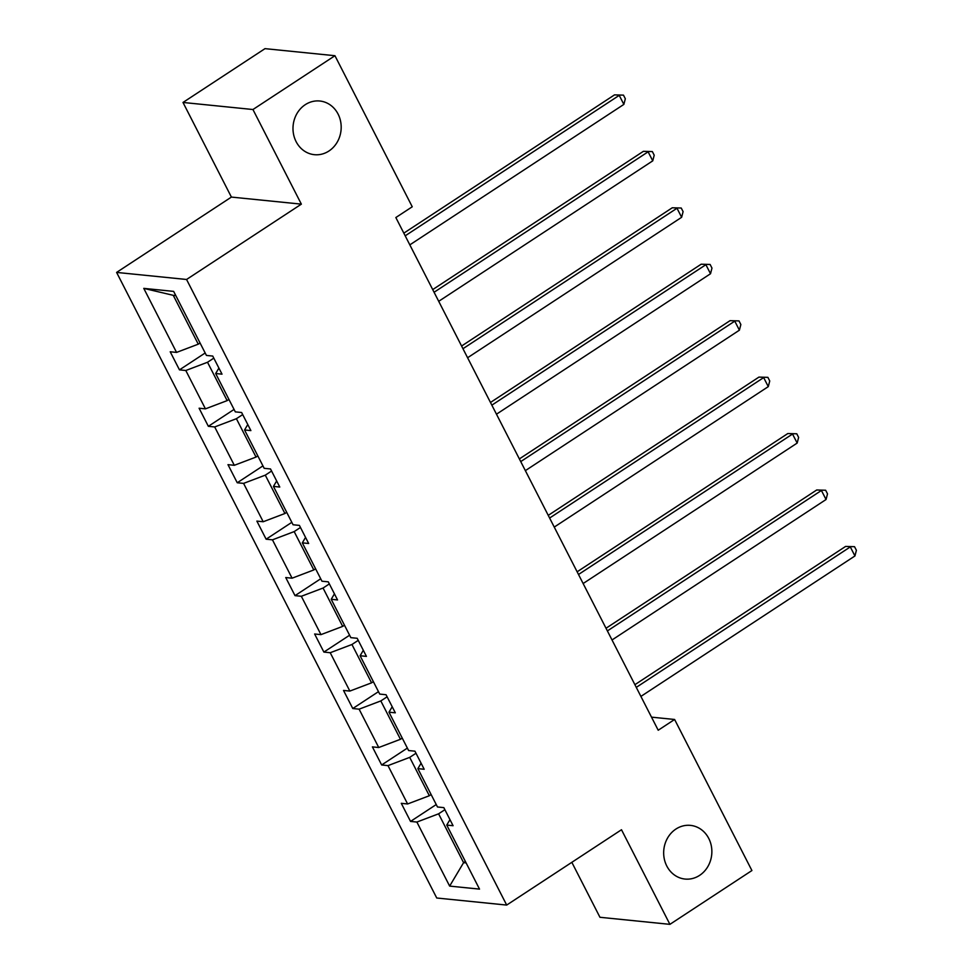 <?xml version="1.0" encoding="UTF-8"?>
<svg xmlns="http://www.w3.org/2000/svg" width="973" height="973" viewBox="0 0 973 973"><rect width="100%" height="100%" fill="white"/><g stroke="black" fill="none" stroke-linecap="round" stroke-linejoin="round"><path stroke-width="1.46" d="M675.919 829.057A26.976 24.07 -84.2 0 1 690.477 825.384A26.976 24.07 -84.2 0 1 711.385 846.242A26.976 24.07 -84.2 0 1 699.611 875.372A26.976 24.07 -84.2 0 1 685.053 879.057A26.976 24.07 -84.2 0 1 664.145 858.186A26.976 24.07 -84.2 0 1 675.919 829.057M305.242 104.695A26.976 24.07 -84.2 0 1 319.801 101.01A26.976 24.07 -84.2 0 1 340.708 121.88A26.976 24.07 -84.2 0 1 328.935 151.01A26.976 24.07 -84.2 0 1 314.376 154.683A26.976 24.07 -84.2 0 1 293.469 133.812A26.976 24.07 -84.2 0 1 305.242 104.695M571.832 862.321L599.952 917.284L669.91 924.35L751.91 870.543L674.605 719.473L651.509 717.15M116.602 272.416L436.743 898.006L506.69 905.072L186.561 279.482L116.602 272.416L231.404 197.081L301.362 204.148L252.944 109.523L182.997 102.457L231.404 197.081M182.997 102.457L264.997 48.65L334.943 55.716L252.944 109.523M444.88 809.694L438.592 813.817L463.586 862.662L449.648 886.099L416.882 822.051L410.545 821.419L436.245 804.549M465.386 861.482L463.586 862.662L466.116 862.917M438.592 813.817L416.882 822.051M415.994 753.248L409.706 757.371L429.336 795.732L407.614 803.966L401.29 803.321L410.545 821.419M407.614 803.966L387.996 765.617L381.659 764.973L407.359 748.103M387.12 696.802L380.82 700.925L400.45 739.285L378.74 747.519L372.404 746.887L381.659 764.973M378.74 747.519L359.11 709.171L352.773 708.526L378.473 691.657M358.234 640.356L351.946 644.491L371.564 682.839L349.854 691.073L343.518 690.441L352.773 708.526M349.854 691.073L330.224 652.725L323.887 652.08L349.599 635.223M329.348 583.909L323.06 588.045L342.678 626.393L320.968 634.627L314.632 633.995L323.887 652.08M320.968 634.627L301.338 596.279L295.014 595.646L320.713 578.777M300.462 527.475L294.174 531.599L313.805 569.947L292.082 578.193L285.746 577.548L295.014 595.646M292.082 578.193L272.452 539.833L266.128 539.2L291.827 522.331M271.576 471.029L265.288 475.152L284.919 513.501L263.197 521.747L256.872 521.102L266.128 539.2M263.197 521.747L243.578 483.386L237.242 482.754L262.941 465.885M242.691 414.583L236.403 418.706L256.033 457.067L234.311 465.301L227.986 464.656L237.242 482.754M234.311 465.301L214.692 426.952L208.356 426.308L234.055 409.438M213.817 358.137L207.517 362.26L227.147 400.621L205.437 408.855L199.1 408.222L208.356 426.308M205.437 408.855L185.807 370.506L179.47 369.862L205.169 352.992M175.797 295.585L173.267 295.33L198.261 344.174L176.551 352.408L170.214 351.776L179.47 369.862M176.551 352.408L143.773 288.373L173.644 291.389L206.422 355.425L212.746 356.069L222.014 374.155L215.678 373.523L235.308 411.871L241.632 412.516L250.888 430.601L244.564 429.969L264.182 468.317L270.518 468.962L279.774 487.047L273.449 486.403L293.068 524.763L299.404 525.396L308.66 543.493L302.323 542.849L321.954 581.209L328.29 581.842L337.546 599.94L331.209 599.295L350.839 637.656L357.176 638.288L366.432 656.386L360.095 655.741L379.725 694.09L386.05 694.734L395.318 712.82L388.981 712.187L408.611 750.536L414.936 751.18L424.192 769.266L417.867 768.634L437.485 806.982L443.822 807.626L453.077 825.712L446.753 825.08L479.519 889.115L449.648 886.099M334.943 55.716L412.248 206.775L395.841 217.538L658.21 730.236L674.605 719.473M421.09 763.197L417.867 768.634M431.124 794.552L429.336 795.732M409.706 757.371L387.996 765.617M392.204 706.751L388.981 712.187M402.25 738.106L400.45 739.285M380.82 700.925L359.11 709.171M363.318 650.305L360.095 655.741M373.364 681.659L371.564 682.839M351.946 644.491L330.224 652.725M334.432 593.858L331.209 599.295M344.478 625.213L342.678 626.393M323.06 588.045L301.338 596.279M305.546 537.412L302.323 542.849M315.593 568.779L313.805 569.947M294.174 531.599L272.452 539.833M276.673 480.966L273.449 486.403M286.707 512.333L284.919 513.501M265.288 475.152L243.578 483.386M247.787 424.532L244.564 429.969M257.821 455.887L256.033 457.067M236.403 418.706L214.692 426.952M218.901 368.086L215.678 373.523M228.947 399.441L227.147 400.621M207.517 362.26L185.807 370.506M669.91 924.35L621.492 829.738L506.69 905.072M301.362 204.148L186.561 279.482M200.061 342.995L198.261 344.174M173.267 295.33L143.773 288.373M449.976 819.631L446.753 825.08M405.206 235.819L619.229 95.366L623.863 104.403L409.828 244.868M403.831 233.143L614.51 94.88L623.474 95.135L625.323 98.747L623.863 104.403M614.51 94.88L623.474 95.135M434.08 292.265L648.115 151.812L652.749 160.849L438.714 301.314M432.717 289.589L643.396 151.326L652.348 151.581L654.209 155.194L652.749 160.849M643.396 151.326L652.348 151.581M462.966 348.711L677.001 208.246L681.635 217.295L467.599 357.748M461.591 346.023L672.282 207.772L681.234 208.027L683.095 211.64L681.635 217.295M672.282 207.772L681.234 208.027M491.851 405.157L705.887 264.692L710.521 273.741L496.485 414.194M490.477 402.469L701.156 264.218L710.12 264.461L711.968 268.086L710.521 273.741M701.156 264.218L710.12 264.461M520.737 461.591L734.773 321.139L739.395 330.188L525.359 470.64M519.363 458.915L730.042 320.664L739.006 320.908L740.854 324.532L739.395 330.188M730.042 320.664L739.006 320.908M549.623 518.037L763.659 377.585L768.281 386.634L554.245 527.086M548.249 515.362L758.928 377.11L767.892 377.354L769.74 380.978L768.281 386.634M758.928 377.11L767.892 377.354M578.509 574.484L792.533 434.031L797.167 443.068L583.131 583.532M577.135 571.808L787.814 433.544L796.778 433.8L798.626 437.412L797.167 443.068M787.814 433.544L796.778 433.8M607.383 630.93L821.419 490.477L826.053 499.514L612.017 639.979M606.021 628.254L816.7 489.991L825.651 490.246L827.512 493.858L826.053 499.514M816.7 489.991L825.651 490.246M636.269 687.376L850.305 546.911L854.939 555.96L640.903 696.413M634.895 684.688L845.586 546.437L854.537 546.692L856.398 550.304L854.939 555.96M845.586 546.437L854.537 546.692"/></g></svg>
